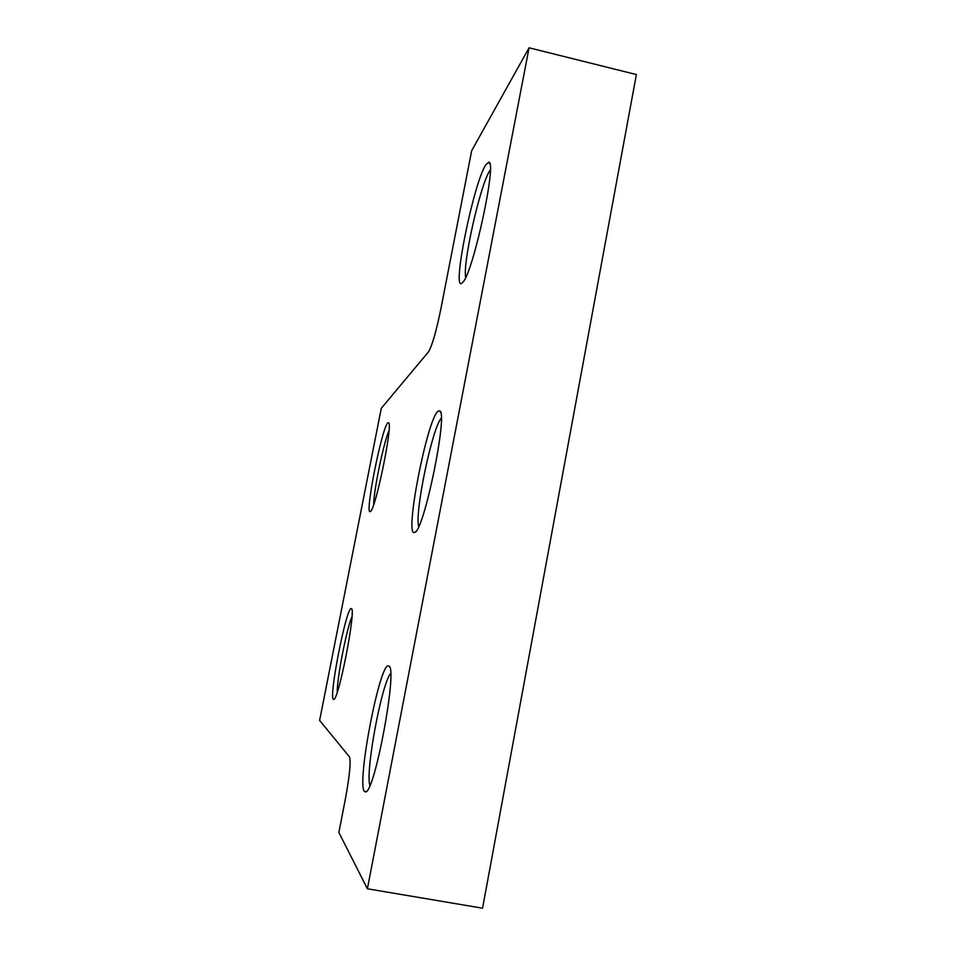 <?xml version="1.0" encoding="UTF-8"?>
<svg xmlns="http://www.w3.org/2000/svg" width="956" height="956" viewBox="0 0 956 956"><rect width="100%" height="100%" fill="white"/><g stroke="black" fill="none" stroke-linecap="round" stroke-linejoin="round"><path stroke-width="1.43" d="M367.403 888.781L482.565 908.2L636.373 74.568L529.074 47.8L471.678 150.69L440.692 309.78C436.091 331.983 432.028 346.012 428.491 351.856L381.277 408.332L319.627 720.43L349.466 756.901C351.031 761.514 349.669 775.543 345.379 799.013L338.866 832.461L367.403 888.781L529.074 47.8M485.744 164.85L488.851 162.173C497.132 161.468 473.387 271.54 463.051 282.068L461.772 283.323C451.698 291.102 473.483 183.54 485.744 164.85M438.039 411.2L439.652 410.841C448.519 411.952 423.771 532.301 414.665 532.384L414.569 532.42C404.065 537.69 427.189 418.812 438.039 411.2M388.698 665.997L389.056 666.236C397.756 668.818 374.656 793.289 365.586 791.927L364.403 791.425C356.409 782.952 380.273 660.238 388.698 665.997M387.778 422.934L388.554 422.671C393.406 422.815 375.326 511.03 370.342 511.484L370.271 511.52C364.415 515.595 381.767 427.918 387.778 422.934M351.222 608.59L351.461 608.709C356.289 609.498 338.591 700.401 333.752 699.445L333.345 699.362C328.649 696.996 346.514 606.462 351.222 608.59M465.727 277.348C462.346 264.406 480.187 184.867 489.711 170.861L490.309 169.977M418.74 526.409C414.378 513.456 432.052 428.396 441.254 418.166M369.888 785.521C365.156 771.922 381.599 683.671 390.645 673.442M373.688 504.565C373.569 491.109 383.559 442.831 389.02 430.499M337.217 692.299C336.918 678.509 346.598 628.917 351.987 616.5M489.854 163.87L488.851 162.173M440.501 412.156L439.652 410.841M415.334 531.93L414.665 532.384M389.606 667.061L389.056 666.236M366.769 791.066L365.586 791.927"/></g></svg>
